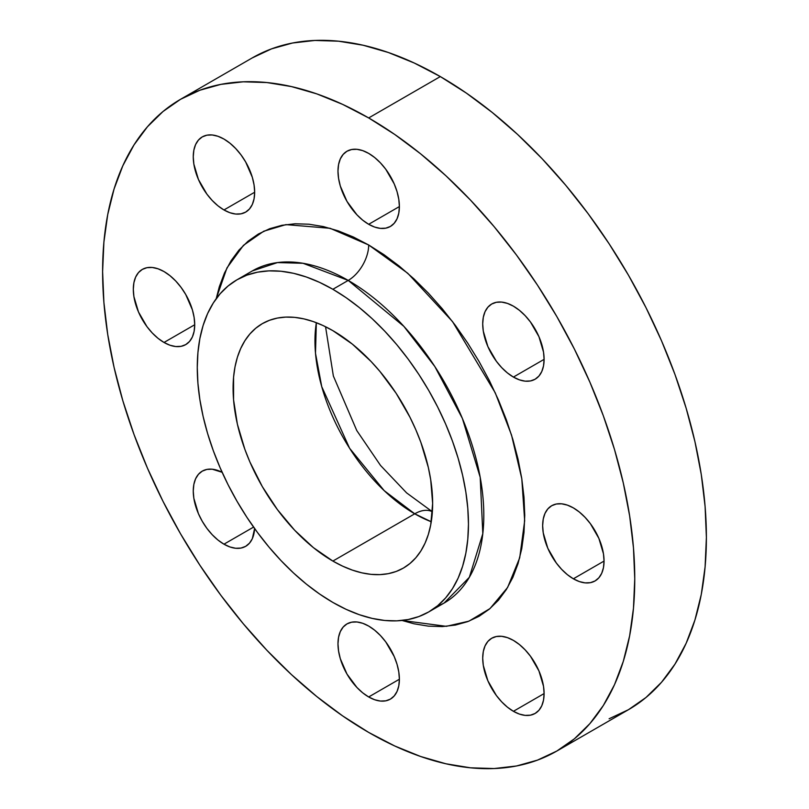 <?xml version="1.0" encoding="UTF-8"?>
<svg xmlns="http://www.w3.org/2000/svg" width="809" height="809" viewBox="0 0 809 809"><rect width="100%" height="100%" fill="white"/><g stroke="black" fill="none" stroke-linecap="round" stroke-linejoin="round"><path stroke-width="1.21" d="M368.682 224.295A43.413 25.069 60 0 1 340.316 186.04A43.413 25.069 60 0 1 346.97 151.243A43.413 25.069 60 0 1 368.682 153.397L362.695 150.616L356.931 149.311L351.622 149.523L346.97 151.243L343.158 154.408L340.316 158.898L338.577 164.54L337.98 171.124L338.577 178.374L340.316 186.04L346.97 201.38L356.931 214.81L362.695 220.159L368.682 224.295L374.668 227.076L380.432 228.381L385.741 228.168L390.393 226.449L394.205 223.274L397.047 218.784L398.797 213.141L399.383 206.568L368.682 224.295L399.383 206.568L398.797 199.317L397.047 191.652L394.205 183.886L385.741 169.212L380.432 162.872L374.668 157.533L368.682 153.397A43.413 25.069 60 0 1 397.047 191.652A43.413 25.069 60 0 1 390.393 226.449A43.413 25.069 60 0 1 368.682 224.295M223.962 209.956A43.413 25.069 60 0 1 195.596 171.7A43.413 25.069 60 0 1 202.25 136.913A43.413 25.069 60 0 1 223.962 139.057L217.965 136.286L212.211 134.972L206.902 135.184L202.25 136.913L198.427 140.078L195.596 144.568L193.847 150.211L193.26 156.784L193.847 164.045L198.427 179.467L206.902 194.14L212.211 200.48L217.965 205.82L223.962 209.956L229.948 212.737L235.702 214.041L241.011 213.829L245.663 212.11L249.485 208.944L252.327 204.455L254.066 198.812L254.663 192.239L223.962 209.956L254.663 192.239L254.066 184.978L252.327 177.323L245.663 161.972L241.011 154.883L235.702 148.543L229.948 143.203L223.962 139.057A43.413 25.069 60 0 1 252.327 177.323A43.413 25.069 60 0 1 245.663 212.11A43.413 25.069 60 0 1 223.962 209.956M164.015 342.46A43.413 25.069 60 0 1 135.649 304.204A43.413 25.069 60 0 1 142.303 269.417A43.413 25.069 60 0 1 164.015 271.561L158.018 268.79L152.264 267.476L146.955 267.688L142.303 269.417L138.481 272.582L135.649 277.072L133.9 282.715L133.313 289.288L133.9 296.549L138.481 311.971L146.955 326.644L152.264 332.984L158.018 338.324L164.015 342.46L170.001 345.241L175.765 346.545L181.064 346.333L185.716 344.614L189.539 341.449L192.38 336.959L194.12 331.316L194.716 324.743L164.015 342.46L194.716 324.743L194.12 317.482L192.38 309.827L185.716 294.476L181.064 287.387L175.765 281.047L170.001 275.707L164.015 271.561A43.413 25.069 60 0 1 192.38 309.827A43.413 25.069 60 0 1 185.716 344.614A43.413 25.069 60 0 1 164.015 342.46M223.962 544.184A43.413 25.069 60 0 1 195.596 505.928A43.413 25.069 60 0 1 202.25 471.141A43.413 25.069 60 0 1 222.131 472.294L212.211 469.2L206.902 469.412L202.25 471.141L198.427 474.307L195.596 478.797L193.847 484.439L193.26 491.012L193.847 498.273L198.427 513.695L202.25 521.269L206.902 528.368L212.211 534.709L217.965 540.048L223.962 544.184L229.948 546.965L235.702 548.269L241.011 548.057L245.663 546.338L249.485 543.173L252.327 538.683L254.602 528.54A43.413 25.069 60 0 1 245.663 546.338A43.413 25.069 60 0 1 223.962 544.184L253.571 527.094L223.962 544.184M368.682 696.964A43.413 25.069 60 0 1 340.316 658.708A43.413 25.069 60 0 1 346.97 623.911A43.413 25.069 60 0 1 368.682 626.065L362.695 623.284L356.931 621.979L351.622 622.192L346.97 623.911L343.158 627.076L340.316 631.576L338.577 637.209L337.98 643.792L338.577 651.043L340.316 658.708L346.97 674.049L356.931 687.478L362.695 692.828L368.682 696.964L374.668 699.745L380.432 701.049L385.741 700.837L390.393 699.118L394.205 695.942L397.047 691.452L398.797 685.81L399.383 679.236L368.682 696.964L399.383 679.236L398.797 671.986L397.047 664.32L394.205 656.554L385.741 641.881L380.432 635.54L374.668 630.201L368.682 626.065A43.413 25.069 60 0 1 397.047 664.32A43.413 25.069 60 0 1 390.393 699.118A43.413 25.069 60 0 1 368.682 696.964M513.412 711.303A43.413 25.069 60 0 1 485.046 673.037A43.413 25.069 60 0 1 491.7 638.25A43.413 25.069 60 0 1 513.412 640.394L507.415 637.623L501.661 636.319L496.352 636.521L491.7 638.25L487.878 641.416L485.046 645.906L483.297 651.548L482.71 658.121L483.297 665.382L487.878 680.804L496.352 695.477L501.661 701.818L507.415 707.157L513.412 711.303L519.398 714.074L525.152 715.378L530.461 715.176L535.113 713.447L538.936 710.282L541.767 705.792L543.517 700.149L544.103 693.576L513.412 711.303L544.103 693.576L543.517 686.315L538.936 670.894L530.461 656.22L525.152 649.88L519.398 644.54L513.412 640.394A43.413 25.069 60 0 1 541.767 678.66A43.413 25.069 60 0 1 535.113 713.447A43.413 25.069 60 0 1 513.412 711.303M513.412 377.075A43.413 25.069 60 0 1 485.046 338.809A43.413 25.069 60 0 1 491.7 304.022A43.413 25.069 60 0 1 513.412 306.166L507.415 303.395L501.661 302.091L496.352 302.293L491.7 304.022L487.878 307.187L485.046 311.677L483.297 317.32L482.71 323.893L483.297 331.154L487.878 346.576L496.352 361.249L501.661 367.589L507.415 372.929L513.412 377.075L519.398 379.846L525.152 381.16L530.461 380.948L535.113 379.219L538.936 376.054L541.767 371.564L543.517 365.921L544.103 359.348L513.412 377.075L544.103 359.348L543.517 352.087L538.936 336.665L530.461 321.992L525.152 315.652L519.398 310.312L513.412 306.166A43.413 25.069 60 0 1 541.767 344.432A43.413 25.069 60 0 1 535.113 379.219A43.413 25.069 60 0 1 513.412 377.075M573.359 578.799A43.413 25.069 60 0 1 544.993 540.533A43.413 25.069 60 0 1 551.647 505.746A43.413 25.069 60 0 1 573.359 507.89L567.362 505.119L561.608 503.815L556.299 504.017L551.647 505.746L547.824 508.912L544.993 513.402L543.244 519.044L542.657 525.617L543.244 532.878L547.824 548.3L556.299 562.973L561.608 569.314L567.362 574.653L573.359 578.799L579.345 581.57L585.099 582.874L590.408 582.672L595.06 580.943L598.882 577.778L601.714 573.288L603.463 567.645L604.05 561.072L573.359 578.799L604.05 561.072L603.463 553.811L598.882 538.389L590.408 523.716L585.099 517.376L579.345 512.036L573.359 507.89A43.413 25.069 60 0 1 601.714 546.156A43.413 25.069 60 0 1 595.06 580.943A43.413 25.069 60 0 1 573.359 578.799M252.337 270.924A191.763 110.712 -120 0 1 348.214 280.42L403.883 326.371L434.797 366.487L462.384 418.435L480.202 477.32L482.811 533.637L469.341 577.313L444.09 603.069L436.112 606.962A191.763 110.712 -120 0 0 444.09 603.069A191.763 110.712 -120 0 0 473.487 449.399A191.763 110.712 -120 0 0 348.214 280.42A28.942 16.716 120 0 0 368.682 244.975L407.746 273.26L452.514 321.577L495.239 392.81L511.531 435.07L521.805 478.786L524.667 520.774L519.702 557.816L507.607 587.476L490.021 608.56L468.937 621.16L446.285 626.328L402.002 620.463L413.986 623.779L428.406 626.146L442.25 626.581L455.386 625.074L467.683 621.636L479.039 616.316L489.324 609.147L498.445 600.207L506.313 589.589L512.866 577.383L518.023 563.711L521.744 548.704L523.989 532.514L524.748 515.282L523.989 497.181L521.744 478.392L518.023 459.087L512.866 439.459L506.313 419.689L498.445 399.98L489.324 380.503L479.039 361.461L467.683 343.036L455.386 325.4L442.25 308.725L428.406 293.171L413.986 278.893L399.13 266.009L383.982 254.673L368.682 244.975L353.381 237.007L338.233 230.858L323.378 226.581L308.957 224.214L295.113 223.78L281.977 225.286L269.68 228.714L258.334 234.044L248.05 241.213L238.918 250.143L231.05 260.771L224.498 272.977L219.34 286.649L216.215 298.683L226.965 267.89L243.438 245.36L263.724 231.222L285.921 224.619L330.123 228.3L368.682 244.975A28.942 16.716 -60 0 1 348.214 280.42L303.021 263.279L277.477 262.581L252.337 270.924L236.986 279.793A191.763 110.712 60 0 1 332.863 289.288A191.763 110.712 60 0 1 458.137 458.268A191.763 110.712 60 0 1 428.74 611.928A191.763 110.712 60 0 1 332.863 602.432A191.763 110.712 60 0 1 207.589 433.452A191.763 110.712 60 0 1 236.986 279.793L246.846 275.161L257.535 272.178L268.942 270.873L280.976 271.248L293.505 273.3L306.409 277.022L319.575 282.371L332.863 289.288L348.214 280.42L332.863 289.288L346.151 297.712L359.317 307.572L372.231 318.756L384.75 331.164L396.784 344.674L408.201 359.166L418.89 374.486L428.75 390.504L437.679 407.048L445.607 423.967L452.453 441.087L458.137 458.268L462.617 475.318L465.853 492.094L467.804 508.416L468.462 524.141L467.804 539.107L465.853 553.184L462.617 566.219L458.137 578.101L452.453 588.709L445.607 597.932L437.679 605.698L428.75 611.928L418.89 616.549L408.201 619.532L396.784 620.847L384.75 620.473L372.231 618.41L359.317 614.698L346.151 609.349L332.863 602.432L319.575 593.998L306.409 584.149L293.505 572.964L280.976 560.556L268.942 547.036L257.535 532.555L246.846 517.224L236.986 501.216L228.047 484.672L220.119 467.754L213.283 450.623L207.589 433.452L203.11 416.392L199.874 399.626L197.922 383.294L197.275 367.569L197.922 352.603L199.874 338.536L203.11 325.491L207.589 313.619L213.283 303.011L220.119 293.778L228.047 286.012L236.986 279.793M325.552 326.735L333.359 376.003L356.779 430.56L380.554 465.478L406.603 492.883L432.37 511.753A36.183 20.892 120 0 0 414.734 513.806L431.268 521.754A141.11 81.466 -120 0 1 414.734 513.806L332.863 561.072A141.11 81.466 60 0 1 240.688 436.729A141.11 81.466 60 0 1 262.308 323.661A141.11 81.466 60 0 1 332.863 330.648A141.11 81.466 60 0 1 425.049 454.992A141.11 81.466 60 0 1 403.418 568.06A141.11 81.466 60 0 1 332.863 561.072L414.734 513.806A36.183 20.892 -60 0 1 431.399 511.308M316.339 322.69A141.11 81.466 -120 0 0 414.734 513.806L384.224 490.669L349.589 448.257L321.729 386.621L315.49 353.25L316.339 322.69M440.318 76.582L368.682 117.942A376.286 217.247 60 0 1 614.506 449.531A376.286 217.247 60 0 1 556.825 751.045A376.286 217.247 60 0 1 368.682 732.418A376.286 217.247 60 0 1 122.867 400.829A376.286 217.247 60 0 1 180.538 99.305A376.286 217.247 60 0 1 368.682 117.942L440.318 76.582A376.286 217.247 -120 0 0 252.175 57.955L271.521 48.874L292.494 43.019L314.893 40.45L338.496 41.188L363.079 45.223L388.411 52.524L414.238 63.011L440.318 76.582L466.399 93.126L492.226 112.461L517.558 134.405L542.141 158.756L565.744 185.281L588.143 213.707L609.116 243.782L628.462 275.191L645.997 307.663L661.55 340.852L674.969 374.466L686.133 408.171L694.931 441.633L701.282 474.549L705.104 506.586L706.388 537.439L705.104 566.816L701.282 594.423L694.931 620.007L686.133 643.317L674.969 664.128L661.55 682.24L645.997 697.479L628.462 709.695A376.286 217.247 -120 0 0 686.133 408.171A376.286 217.247 -120 0 0 440.318 76.582M556.825 751.045L537.479 760.126L516.506 765.981L494.107 768.55L470.504 767.812L445.921 763.777L420.589 756.476L394.762 745.989L368.682 732.418L342.601 715.874L316.774 696.539L291.442 674.595L266.859 650.244L243.256 623.719L220.857 595.293L199.884 565.218L180.538 533.809L163.003 501.337L147.45 468.148L134.031 434.534L122.867 400.829L114.069 367.367L107.718 334.451L103.896 302.414L102.612 271.561L103.896 242.184L107.718 214.577L114.069 188.993L122.867 165.683L134.031 144.872L147.45 126.76L163.003 111.521L180.538 99.305L199.884 90.234L220.857 84.379L243.256 81.81L266.859 82.548L291.442 86.583L316.774 93.874L342.601 104.371L368.682 117.942L394.762 134.476L420.589 153.811L445.921 175.765L470.504 200.116L494.107 226.631L516.506 255.068L537.479 285.132L556.825 316.552L574.36 349.013L589.913 382.212L603.342 415.826L614.506 449.531L623.294 482.993L629.645 515.899L633.477 547.936L634.752 578.799L633.477 608.166L629.645 635.783L623.294 661.368L614.506 684.677L603.342 705.488L589.913 723.6L574.36 738.829L556.825 751.045L628.462 709.695L609.116 718.766M332.863 330.648L323.084 325.552L313.396 321.618L303.901 318.888L294.678 317.371L285.83 317.098L277.436 318.058L269.569 320.253L262.308 323.661L255.735 328.242L249.9 333.955L244.874 340.741L240.688 348.548L237.381 357.285L235.004 366.882L233.568 377.237L233.568 399.818L237.381 424.179L244.874 449.369L249.9 461.969L262.308 486.593L277.436 509.65L294.678 530.259L313.396 547.622L332.863 561.072L342.642 566.158L352.33 570.092L361.825 572.833L371.048 574.35L379.896 574.623L388.3 573.662L396.167 571.467L403.418 568.06L409.991 563.479L415.826 557.765L420.862 550.969L425.049 543.173L428.345 534.425L430.722 524.839L432.643 503.461L430.722 479.879L428.345 467.541L420.862 442.351L415.826 429.751L409.991 417.292L396.167 393.346L379.896 371.402L371.048 361.461L352.33 344.098L332.863 330.648M444.09 603.069L428.74 611.928M252.175 57.955L180.538 99.305"/></g></svg>
